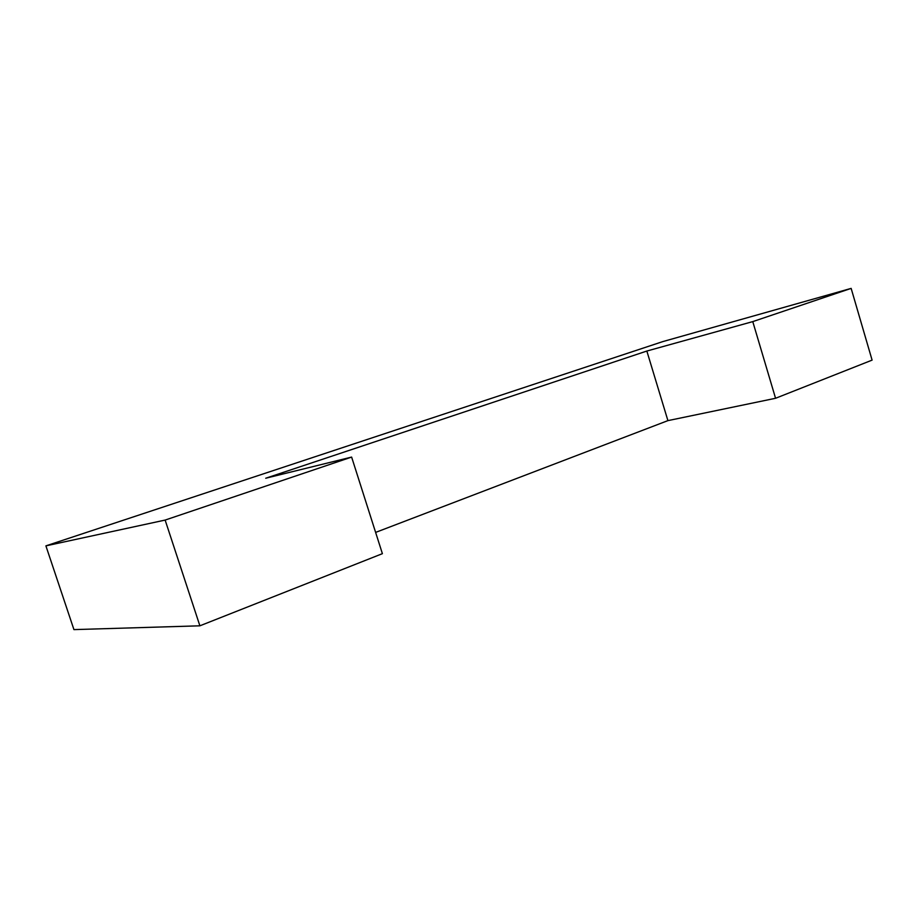 <?xml version="1.0" encoding="UTF-8"?>
<svg xmlns="http://www.w3.org/2000/svg" width="918" height="918" viewBox="0 0 918 918"><rect width="100%" height="100%" fill="white"/><g stroke="black" fill="none" stroke-linecap="round" stroke-linejoin="round"><path stroke-width="1.38" d="M667.914 420.628L646.846 351.043L752.771 321.61L775.561 398.274L667.914 420.628L375.623 532.406M752.771 321.61L851.147 288.39L872.1 360.12L775.561 398.274M851.147 288.39L662.842 341.588L45.9 545.866L73.933 629.61L199.883 625.812L165.137 520.07L45.9 545.866M646.846 351.043L265.727 478.232L351.628 457.084L165.137 520.07M351.628 457.084L382.393 553.669L199.883 625.812"/></g></svg>
